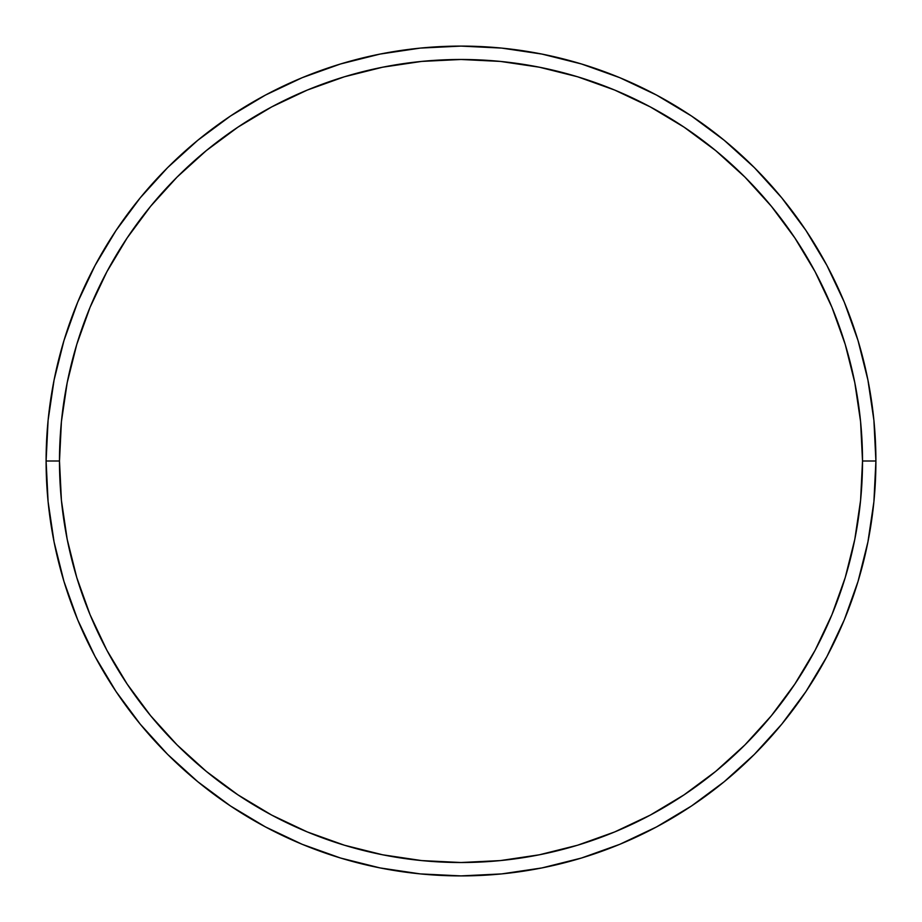 <?xml version="1.0" encoding="UTF-8"?>
<svg xmlns="http://www.w3.org/2000/svg" width="922" height="922" viewBox="0 0 922 922"><rect width="100%" height="100%" fill="white"/><g stroke="black" fill="none" stroke-linecap="round" stroke-linejoin="round"><path stroke-width="1.38" d="M46.1 461L59.481 461A401.519 401.519 0 0 1 461 59.481A401.519 401.519 0 0 1 862.519 461L875.9 461A414.9 414.9 0 0 0 461 46.1A414.9 414.9 0 0 0 46.1 461A414.9 414.9 0 0 1 461 46.1A414.9 414.9 0 0 1 875.9 461A414.9 414.9 0 0 1 461 875.9A414.9 414.9 0 0 1 46.1 461L48.094 420.328L54.075 380.06L63.964 340.564L77.679 302.22L95.093 265.421L116.022 230.488L140.282 197.792L167.62 167.62L197.792 140.282L230.488 116.022L265.421 95.093L302.22 77.679L340.564 63.964L380.06 54.075L420.328 48.094L461 46.1L501.672 48.094L541.94 54.075L581.436 63.964L619.78 77.679L656.579 95.093L691.512 116.022L724.208 140.282L754.38 167.62L781.718 197.792L805.978 230.488L826.907 265.421L844.322 302.22L858.036 340.564L867.925 380.06L873.906 420.328L875.9 461L873.906 501.672L867.925 541.94L858.036 581.436L844.322 619.78L826.907 656.579L805.978 691.512L781.718 724.208L754.38 754.38L724.208 781.718L691.512 805.978L656.579 826.907L619.78 844.322L581.436 858.036L541.94 867.925L501.672 873.906L461 875.9L420.328 873.906L380.06 867.925L340.564 858.036L302.22 844.322L265.421 826.907L230.488 805.978L197.792 781.718L167.62 754.38L140.282 724.208L116.022 691.512L95.093 656.579L77.679 619.78L63.964 581.436L54.075 541.94L48.094 501.672L46.1 461A414.9 414.9 0 0 0 461 875.9A414.9 414.9 0 0 0 875.9 461L862.519 461L860.583 421.642L854.798 382.665L845.232 344.448L831.955 307.349L815.106 271.725L794.845 237.934L771.38 206.286L744.918 177.082L715.714 150.62L684.066 127.155L650.275 106.894L614.651 90.045L577.552 76.768L539.335 67.202L500.358 61.417L461 59.481L421.642 61.417L382.665 67.202L344.448 76.768L307.349 90.045L271.725 106.894L237.934 127.155L206.286 150.62L177.082 177.082L150.62 206.286L127.155 237.934L106.894 271.725L90.045 307.349L76.768 344.448L67.202 382.665L61.417 421.642L59.481 461L61.417 500.358L67.202 539.335L76.768 577.552L90.045 614.651L106.894 650.275L127.155 684.066L150.62 715.714L177.082 744.918L206.286 771.38L237.934 794.845L271.725 815.106L307.349 831.955L344.448 845.232L382.665 854.798L421.642 860.583L461 862.519L500.358 860.583L539.335 854.798L577.552 845.232L614.651 831.955L650.275 815.106L684.066 794.845L715.714 771.38L744.918 744.918L771.38 715.714L794.845 684.066L815.106 650.275L831.955 614.651L845.232 577.552L854.798 539.335L860.583 500.358L862.519 461A401.519 401.519 0 0 1 461 862.519A401.519 401.519 0 0 1 59.481 461L46.1 461"/></g></svg>
